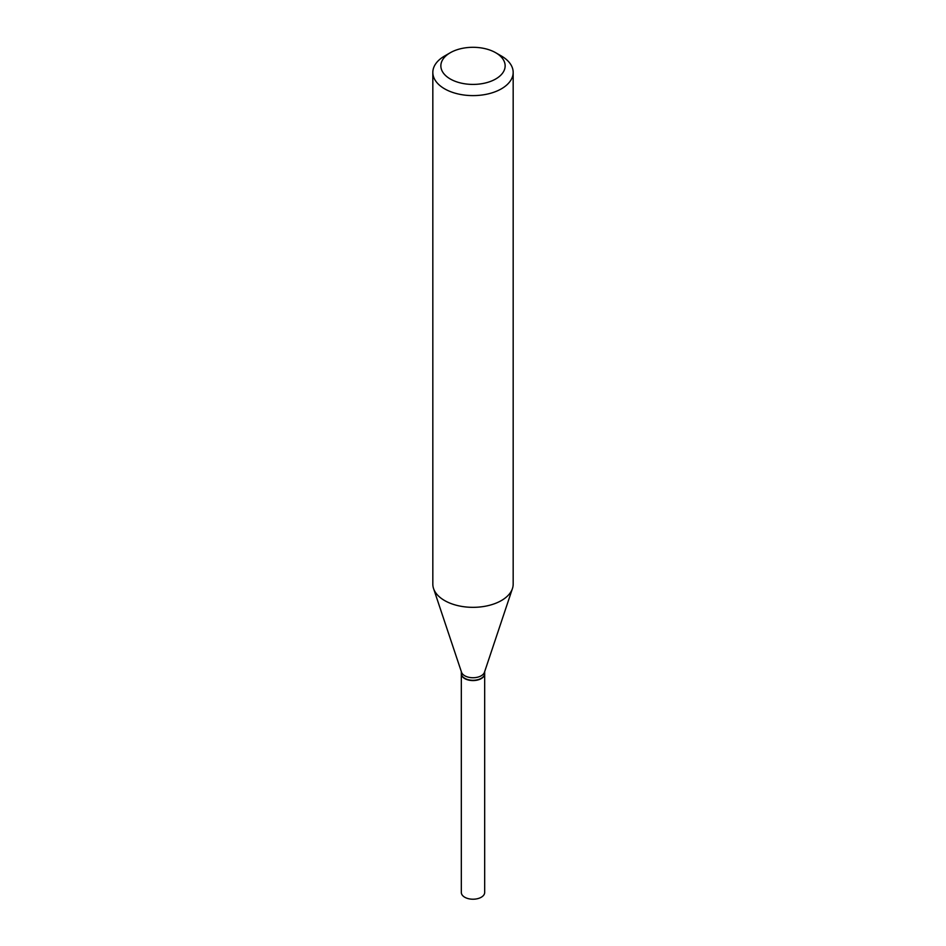 <?xml version="1.0" encoding="UTF-8"?>
<svg xmlns="http://www.w3.org/2000/svg" width="946" height="946" viewBox="0 0 946 946"><rect width="100%" height="100%" fill="white"/><g stroke="black" fill="none" stroke-linecap="round" stroke-linejoin="round"><path stroke-width="1.42" d="M461.341 673.694A11.671 6.74 0 0 0 461.329 673.836L461.329 892.48A11.671 6.74 0 0 0 468.53 898.7A11.671 6.74 0 0 0 481.254 897.246A11.671 6.74 0 0 0 484.671 892.48L484.671 673.836A11.671 6.74 0 0 0 484.659 673.694M461.329 673.836A11.671 6.74 0 0 0 468.53 680.056A11.671 6.74 0 0 0 481.254 678.601A11.671 6.74 0 0 0 484.671 673.836M461.329 671.648L461.329 673.552A11.671 6.74 0 0 0 464.746 678.317L464.994 678.459A11.328 6.539 0 0 0 481.006 678.459A11.328 6.539 0 0 0 481.124 678.388M464.994 678.459L464.746 678.317A11.671 6.74 0 0 0 481.254 678.317A11.671 6.74 0 0 0 484.671 673.552L484.671 671.648M450.272 78.979A32.14 18.553 0 0 0 495.728 78.979A32.14 18.553 0 0 0 495.728 52.74L501.404 56.015A40.17 23.189 0 0 1 513.17 72.416A40.17 23.189 0 0 1 488.373 93.843A40.17 23.189 0 0 1 444.596 88.818A40.17 23.189 0 0 1 432.83 72.416A40.17 23.189 0 0 1 444.596 56.015L450.272 52.74A32.14 18.553 0 0 0 450.272 78.979M432.83 72.416L432.83 584.143A40.17 23.189 0 0 0 433.552 588.53A40.17 23.189 0 0 0 444.596 600.544A40.17 23.189 0 0 0 484.778 606.315A40.17 23.189 0 0 0 512.448 588.53A40.17 23.189 0 0 0 513.17 584.143L513.17 72.416M433.552 588.53L461.542 672.275A11.671 6.74 0 0 0 464.746 675.763A11.671 6.74 0 0 0 476.417 677.442A11.671 6.74 0 0 0 484.458 672.275L512.448 588.53M501.404 56.015L495.728 52.74A32.14 18.553 0 0 0 450.272 52.74"/></g></svg>
